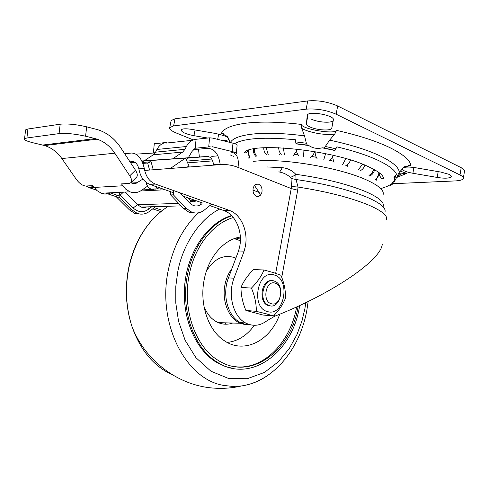 <?xml version="1.0" encoding="UTF-8"?>
<svg xmlns="http://www.w3.org/2000/svg" width="489" height="489" viewBox="0 0 489 489"><rect width="100%" height="100%" fill="white"/><g stroke="black" fill="none" stroke-linecap="round" stroke-linejoin="round"><path stroke-width="0.73" d="M346.725 165.979L345.906 165.63M333.406 161.272L329.879 160.294M316.145 157.244L311.854 156.511M297.923 154.817L294.354 154.567M170.374 168.454L185.533 158.063L188.98 165.893L187.14 167.165M147.574 186.162L141.272 190.496C137.745 192.831 133.986 193.271 129.995 191.822L125.52 189.011L121.48 183.888L129.237 183.418L131.064 182.574C132.079 181.064 131.645 178.809 129.762 175.808L114.823 153.216L61.858 158.546L76.437 179.53C79.573 183.632 82.708 185.796 85.85 186.034L92.91 185.606L96.889 190.539L101.315 193.241L129.995 191.822M144.273 160.802L153.265 154.817L155.557 152.165L185.001 149.31L186.388 146.517C188.705 142.11 191.932 139.695 196.077 139.279L195.203 148.228L192.03 151.443L188.271 157.77M188.149 157.904L186.217 159.603M185.001 149.31L182.684 152.055L153.265 154.817M187.953 158.112L199.396 157.128L172.483 158.98M172.69 158.846L182.684 152.055M155.606 152.067L153.448 152.275L154.279 143.772L166.492 142.458C162.397 142.867 159.206 145.202 156.926 149.463L155.557 152.165M142.244 161.798L144.035 160.96M135.196 162.409L130.667 162.861M111.058 192.758C107.922 194.292 104.67 194.451 101.315 193.241M130.905 182.752L133.314 183.656L135.746 183.528L142.941 179.053M196.077 139.279L209.592 137.831L208.711 146.92L195.203 148.228M209.592 137.831L212.77 138.118L232.984 143.191C236.022 143.986 237.397 144.72 237.104 145.404L236.34 153.363M208.711 146.92L195.135 148.259M236.309 153.674C236.597 153.033 235.221 152.323 232.183 151.559L211.951 146.627M25.532 130.429L25.599 129.872L27.952 128.998L60.165 124.2C67.396 123.534 76.223 124.408 86.663 126.816L97.855 129.726C107.134 132.745 114.744 138.711 120.685 147.629L135.477 170.196C137.348 173.198 137.764 175.459 136.731 176.981L136.394 177.311M61.858 158.546C57.335 152.134 51.602 147.806 44.664 145.563L33.472 142.88C27.054 141.327 24.083 139.964 24.554 138.79L26.901 137.977L27.952 128.998M42.739 145.044L95.141 138.607L97.134 139.182C104.285 141.633 110.184 146.309 114.823 153.216M95.141 138.607L85.581 136.235C75.135 133.888 66.302 133.014 59.083 133.601L26.901 137.977M211.774 156.376L217.941 155.85M211.688 204.102L204.268 210.087C200.38 213.1 196.187 213.785 191.7 212.134L186.327 208.43L173.351 194.83L173.467 190.508M140.667 214.121L134.75 213.381L129.481 209.928L116.761 197.275L119.145 197.171L119.212 194.579L120.215 195.068L133.118 207.966C138.118 212.391 143.21 212.843 148.405 209.323L151.755 206.743M116.816 195.099L116.761 197.275M170.698 191.737L170.624 194.946L173.351 194.83M170.624 194.946L183.589 208.497L188.956 212.195L195.148 212.972M155.624 206.627L149.457 211.395C145.655 214.219 141.547 214.86 137.146 213.326L131.877 209.86L119.145 197.171M155.202 189.274L155.209 188.931M152.213 189.426L142.079 189.946M119.212 194.579L119.64 192.33M162.048 188.675L160.936 189.096L158.002 188.791L154.561 186.028M162.66 188.895L162.042 188.925M142.709 162.886L144.249 162.324L151.07 161.737L153.253 169.769M149.579 170.05L147.654 162.996L151.07 161.737M142.904 163.399L147.654 162.996M145.96 182.165L146.254 183.228C147.146 186.187 148.784 188.161 151.168 189.139L154.102 189.445M392.918 183.118L393.327 183.534L390.509 185.545L390.014 185.313L392.918 183.118L392.343 182.745L394.348 180.337L394 177.446L396.463 174.139L395.534 175.948L396.041 178.534L395.1 180.111L394.348 180.337M207.678 138.032L193.95 135.679C185.765 134.078 181.517 132.177 181.199 129.97C182.293 128.619 185.893 128.442 191.988 129.432L216.187 133.583L225.123 135.991L228.094 137.66M307.312 115.129L307.294 115.172C308.455 110.404 335.735 115.551 333.327 120.08L331.762 128.228C331.047 131.15 316.615 130.227 309.837 126.883C307.33 125.685 306.2 124.567 306.444 123.521L308.009 114.383M402.679 168.002C405.13 166.822 409.586 166.761 416.053 167.825L440.919 172.085L449.195 174.396L451.329 176.639C449.703 178.375 444.984 178.638 437.19 177.44L438.168 171.615M234.549 143.638C244.531 138.136 264.836 136.847 295.466 139.756L295.668 141.889L306.365 143.24L304.506 135.856L301.774 128.362L301.242 124.402C279.366 121.853 261.053 121.431 246.291 123.149C232.012 124.995 223.736 128.369 221.456 133.271L227.141 136.345L229.09 139.603L229.922 142.427M396.041 178.534L399.281 172.281L404.458 166.737L411.011 165.734C410.185 160.233 403.113 154.188 389.794 147.599C375.968 140.979 358.217 135.245 336.554 130.404L334.782 133.98L329.635 140.141L325.313 146.48L335.912 148.772L336.848 146.828C353.327 150.759 366.982 155.215 377.814 160.209C388.37 165.19 394.586 169.83 396.463 174.139M331.835 127.837L333.364 119.408M311.255 119.108C318.021 122.513 332.453 123.381 333.18 120.38L331.762 128.228M171.016 121.083L171.119 120.557L175.019 118.809L307.691 100.93C318.027 100.104 328.009 101.785 337.648 105.972L461.206 167.709C463.725 168.992 464.819 170.19 464.483 171.291L463.358 178.088M228.864 139.096L228.834 139.194C228.149 140.27 225.655 140.63 221.352 140.27M217.678 139.347L218.699 134.047M193.95 135.679L195.068 129.964M333.327 120.08L333.394 119.707M306.444 123.521L307.214 115.661M413.89 167.476L412.899 173.271C405.858 171.987 402.282 170.423 402.172 168.577L402.313 168.326M437.19 177.44L412.899 173.271M193.259 139.897L176.284 133.002C171.45 130.979 169.261 129.175 169.732 127.592L173.619 125.911L306.181 109.151C316.511 108.399 326.505 110.092 336.163 114.218L460.002 174.976C462.521 176.236 463.621 177.403 463.291 178.479C462.661 179.86 460.002 180.673 455.32 180.918L393.156 183.699M233.73 156.346L232.703 155.93M231.939 155.618L229.964 154.817M210.227 146.798L209.72 146.59M392.288 183.736L391.836 183.76M396.561 177.538L406.787 173.381L400.674 173.907L396.493 177.654M395.876 178.846L393.327 183.534M335.912 148.772L335.002 150.337L334.305 150.38L322.19 147.831L323.779 147.941L325.313 146.48M322.19 147.831C317.404 149.035 312.954 148.277 308.84 145.545L296.634 143.937L295.979 143.662L295.668 141.889M306.365 143.24L307.3 145.117L308.84 145.545M307.3 145.117L295.979 143.662M335.002 150.337L323.779 147.941M395.1 180.111L394.654 177.403L395.534 175.948M394 177.446L394.654 177.403M245.802 323.064C233.345 316.896 227.397 294.855 234.017 278.198L228.449 277.899C221.847 294.451 227.795 316.359 240.24 322.489L245.802 323.064C253.045 326.646 260.093 325.882 266.957 320.766L274.622 316.273C332.104 293.822 381.493 259.983 382.27 244.084M297.691 190.19L298.015 187.067L291.401 186.462L291.236 188.565L297.691 190.19L281.743 277.361M253.1 188.571C252.685 192.348 253.791 194.934 256.425 196.315C259.176 196.963 261.028 195.514 261.97 191.969C262.379 188.082 261.212 185.484 258.467 184.17C255.802 183.656 254.011 185.123 253.1 188.571M256.425 196.315C260.16 196.321 261.047 195.025 259.072 192.428L254.5 185.478M234.017 278.198L244.133 251.132L245.337 246.425C248.375 231.444 241.169 214.549 229.659 210.496L155.16 183.992C149.854 181.737 146.37 177.214 144.707 170.423L144.304 168.418L138.864 168.839L139.157 170.288C140.722 177.305 144.237 181.975 149.701 184.304L155.404 184.084M228.449 277.899L238.546 251.004L239.744 246.328C242.77 231.438 235.57 214.653 224.072 210.618L209.848 205.588M291.401 186.462L291.047 178.418L296.041 179.518L298.015 187.067C326.071 191.419 349.28 197.275 367.642 204.64C381.799 210.673 388.07 215.759 386.451 219.916M240.24 322.489L244.983 324.28L249.922 324.702M267.22 166.957L282.312 167.69C287.538 168.161 292.031 170.368 295.802 174.316L296.041 179.518C324.39 183.619 347.942 189.481 366.695 197.098C379.666 202.703 385.79 207.544 385.063 211.627M160.863 211.596L152.721 208.876M116.773 196.878L105.288 193.039M96.388 190.068L89.511 187.77L86.156 186.016M162.391 210.38L154.292 207.66M119.175 195.887L109.994 192.807M94.224 187.519L90.82 185.734M202.776 203.082L183.228 196.168M173.412 192.697L149.946 184.396M238.546 251.004L244.133 251.132M291.047 178.418L290.075 177.116C287.177 174.561 283.706 172.868 279.659 172.049L278.534 171.963M124.671 153.717L131.559 153.039C137.605 153.35 141.853 158.479 144.304 168.418M383.18 206.401C384.543 202.269 378.663 197.324 365.54 191.572C346.958 183.95 323.712 178.198 295.802 174.316C293.516 176.236 291.609 177.165 290.075 177.116M132.739 161.596L132.623 161.602C135.508 161.749 137.586 164.163 138.864 168.839M132.623 161.602L129.995 161.835M282.312 167.69L279.702 172.055M199.384 157.006L198.497 149.133L193.265 149.628M155.105 152.941L136.034 154.145M184.243 158.173L141.932 161.144M134.133 161.828L130.215 162.171M130.41 162.47L134.823 162.165M142.177 161.651L143.094 161.59M233.754 368.584L225.453 366.579L216.309 362.227C194.964 349.329 181.34 316.554 184.848 283.547C188.277 250.527 208.241 222.428 231.529 215.533M239.09 238.895L238.112 237.477M299.647 305.729L299.457 306.811C292.416 352.269 250.918 383.706 217.666 362.435C194.164 348.773 180.258 310.167 187.513 274.757C192.904 245.863 211.156 222.367 231.841 215.845M237.898 238.974L237.061 237.746M234.243 366.567C262.721 370.851 290.332 342.832 296.591 307.141M298.125 306.438C291.255 350.674 250.924 381.206 218.62 360.637C195.661 347.386 182.079 309.745 189.145 275.228C194.469 246.609 212.77 223.461 233.32 217.526M279.708 314.329C270.362 340.992 243.803 354.598 223.913 340.43C208.149 330.087 199.31 303.822 204.157 279.836C208.296 257.165 223.773 239.39 240.35 237.037M227.226 342.441C237.911 341.224 246.957 335.515 254.366 325.307M224.775 324.176L225.771 322.844M249.751 324.659L244.946 324.598L240.258 323.253C228.834 318.657 221.651 301.059 224.94 284.855C226.162 278.547 228.51 273.1 231.975 268.504M206.376 271.181C214.414 258.21 224.255 253.846 235.887 258.076M236.083 239.097L235.46 238.222M236.474 237.911L237.263 239.017M240.374 240.735L234.255 238.644M232.642 323.033C227.795 324.72 223.002 324.586 218.265 322.63C211.896 319.794 207.14 314.403 203.986 306.456M270.38 305.876L268.699 305.631C257.801 303.29 261.169 278.687 272.092 280.717M267.599 311.609C284.237 316.958 291.071 279.317 274.323 275.014C257.569 268.754 250.289 307.862 267.599 311.609M266.254 313.804L273.461 315.986C279.201 310.087 283.217 304.091 285.509 298.003C285.686 290.588 284.158 283.009 280.918 275.27L273.816 272.709L263.981 269.995C261.542 276.041 257.361 282.074 251.444 288.088C254.763 295.998 256.395 303.755 256.334 311.352L266.254 313.804M273.461 315.986L262.984 315.02L245.881 310.423C242.623 302.697 240.991 295.032 240.985 287.428C243.54 281.334 247.709 275.374 253.485 269.543L263.981 269.995M245.881 310.423L256.334 311.352M240.985 287.428L251.444 288.088M274.103 281.004L275.05 281.364C285.484 285.6 280.203 309.274 269.567 305.698L268.259 305.191C257.917 300.637 263.663 277.092 274.103 281.004M275.185 283.137C284.665 285.497 280.765 306.872 271.401 303.755C261.743 301.572 265.784 279.732 275.185 283.137M266.199 147.654L268.21 154.628M283.382 147.916L284.409 154.677M303.944 149.94L303.59 156.492M325.601 153.656L323.712 159.952M345.864 158.644L342.557 164.695M362.49 164.212L358.119 170.141M373.816 169.371L372.019 172.947L369.006 175.582M378.529 174.286L377.288 177.483L374.886 180.013M249.604 158.002L248.51 151.908L249.145 149.927L248.461 152.091C248.791 152.727 247.416 150.569 249.494 158.039M254.225 148.772L254.616 152.635L256.425 156.07M122.751 185.783L94.163 187.434M131.419 183.039L137.623 182.66M156.926 149.463L186.388 146.517M192.336 140.294L166.437 143.057M232.984 143.191L232.183 151.559M85.581 136.235L86.663 126.816M135.477 170.196L129.762 175.808M60.165 124.2L59.083 133.601M190.594 200.765L195.716 200.588M180.105 192.868L189.72 203.027C193.528 206.584 197.428 206.963 201.425 204.164L199.922 202.073M196.468 200.851L193.344 201.792L191.547 201.444L190.386 200.582M142.409 207.018L141.731 207.281M187.77 197.776L189.732 199.854C190.673 200.331 190.667 201.389 189.72 203.027M183.589 208.497L186.327 208.43M129.481 209.928L131.877 209.86M148.405 209.323L147.874 206.859M147.238 206.878L141.15 207.055L137.592 204.732L133.118 207.966M120.215 195.068L123.466 192.14M125.013 192.067L137.592 204.732L178.699 203.387M165.111 189.763L140.502 190.985M147.385 183.161L146.254 183.228M383.51 177.654L381.811 178.583M379.33 172.831L379.262 174.714L377.649 177.122M230.35 142.531C232.568 138.344 240.05 135.514 252.789 134.041C266.731 132.611 283.975 133.216 304.506 135.856M329.635 140.141C350.014 144.481 366.75 149.689 379.843 155.765C392.422 161.822 398.902 167.324 399.281 172.281M175.019 118.809L173.619 125.911M306.181 109.151L307.691 100.93M461.206 167.709L460.002 174.976M337.648 105.972L336.163 114.218M221.456 133.271L223.815 133.913M229.824 141.938L228.369 142.036M336.554 130.404C334.586 134.677 301.866 129.108 301.242 124.402M406.787 173.381L400.008 171.046M408.486 165.545L411.011 165.734M400.674 173.907L398.828 173.149M334.782 133.98C326.67 135.728 308.962 132.708 301.774 128.362M248.345 154.286L248.339 150.184M383.101 194.689C384.415 190.447 378.712 185.453 365.98 179.701C340.087 167.874 284.891 158.399 257.44 160.973L253.522 161.352M274.971 314.378L274.622 316.273M229.347 210.38L223.76 210.508M275.674 273.308L291.236 188.565L238.033 167.397C232.269 165.111 226.328 164.188 220.227 164.628L144.707 170.423M187.935 158.124L207.33 156.456C210.704 156.688 212.77 159.408 213.522 164.61L219.94 164.646M230.722 152.024C236.774 152.923 239.213 158.045 238.033 167.397M198.503 149.206L207.77 148.32C214.549 148.717 218.699 154.157 220.227 164.628M89.744 187.855L94.273 187.593M188.192 166.437L189.61 166.975M130.477 162.574L134.982 162.262M142.22 161.755L142.916 161.706M141.847 160.967L207.458 156.449M259.072 192.428L252.96 190.093M187.654 162.874L212.66 160.863M168.332 206.248C148.271 219.243 135.074 239.971 128.735 268.437C124.903 288.577 125.997 307.966 132.012 326.615C140.386 350.271 153.784 366.298 172.189 374.69M267.972 375.289C259.683 381.065 250.851 384.623 241.468 385.962L232.764 386.432L224.06 385.466C186.101 379.88 156.835 323.889 168.253 270.344C173.302 246.187 183.406 227.006 198.577 212.801M305.796 302.795L304.892 308.651L301.976 320.973L297.025 334.403L289.415 348.333L278.596 361.603L264.378 372.447L247.287 378.718L228.766 378.547L210.955 371.23L195.961 357.716L185.093 340.228L178.564 321.316L175.783 303.003L175.796 286.487L177.666 272.257C182.146 246.658 198.54 219.53 219.653 209.054M230.044 216.48L229.634 216.15M280.362 153.509L279.592 154.493M266.413 154.738C264.543 152.782 263.657 150.453 263.754 147.77M296.456 151.199L293.492 155.343M281.242 154.542L279.201 151.388L278.571 147.69M314.678 151.59L313.204 154.976L310.521 157.513M298.773 155.893L296.854 152.702L296.34 149.011M333.29 155.361L331.566 158.68L328.681 161.052M317.068 158.638L315.374 155.349L315.099 151.663M350.674 160.086L348.816 163.393L345.79 165.685M333.999 162.342L332.538 157.226M364.91 165.184C364.085 167.776 362.447 169.677 359.996 170.887M347.636 166.278L347.159 164.885M374.568 169.787C373.951 172.58 372.355 174.677 369.782 176.077M378.614 172.311C379.238 174.579 378.052 177.201 375.051 180.166M375.955 181.046L376.768 178.491M248.938 156.877L248.858 158.277M255.649 156.235C253.828 154.066 253.1 151.627 253.461 148.907M44.664 145.563L97.134 139.182M131.064 182.574L136.731 176.981M25.599 129.872L24.554 138.79M191.7 212.134L188.956 212.195M134.75 213.381L137.146 213.326M181.077 205.875L141.15 207.055L144.2 207.642L147.024 206.884M151.168 189.139L158.002 188.791M381.64 188.351C389.134 185.753 387.924 186.064 392.594 183.216M248.326 150.209C247.905 151.834 244.861 153.919 244.494 152.379C252.526 141.676 335.625 150.19 368.816 166.883C378.596 171.486 383.474 175.319 383.443 178.381C382.422 179.854 381.029 178.632 379.262 174.714L378.957 172.55M171.119 120.557L169.732 127.592M410.54 165.649L408.987 165.533M402.239 173.473L397.312 176.376M221.896 133.344L223.387 133.748M256.053 184.292L258.467 184.17M224.072 210.618L229.659 210.496M155.16 183.992L149.701 184.304M94.181 187.501L89.511 187.77M135.16 162.379L130.563 162.696M211.694 159.035L186.865 161.083M306.958 309.604C300.289 348.29 273.987 381.261 241.468 385.962C232.715 388.003 223.785 388.737 214.677 388.162C178.864 386.218 145.044 360.949 132.012 326.615C125.875 307.899 124.719 288.541 128.54 268.528C132.715 248.516 140.991 231.865 153.387 218.577M306.97 309.531L308.119 301.646M217.666 362.435L216.309 362.227M236.022 239.103L240.405 238.809M240.258 323.253L218.265 322.63M267.391 305.118L268.259 305.191"/></g></svg>
